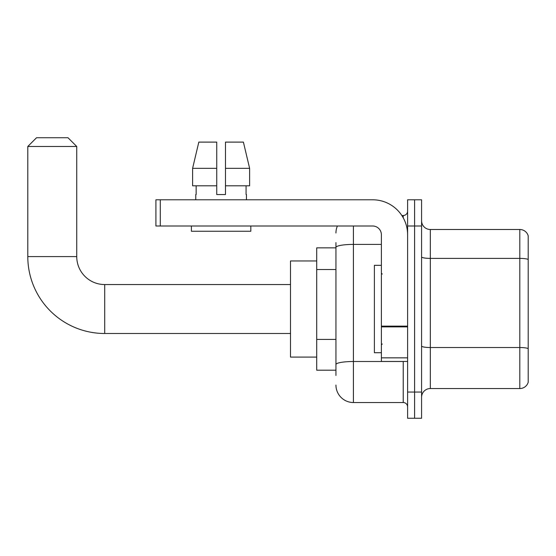 <?xml version="1.0" encoding="UTF-8"?>
<svg xmlns="http://www.w3.org/2000/svg" width="556" height="556" viewBox="0 0 556 556"><rect width="100%" height="100%" fill="white"/><g stroke="black" fill="none" stroke-linecap="round" stroke-linejoin="round"><path stroke-width="0.83" d="M335.942 264.274L335.942 242.604L335.942 247.851L316.711 247.851L316.711 370.199L335.942 370.199M335.942 375.439L335.942 242.604M353.421 226L353.421 402.53L403.232 402.53A4.372 4.372 0 0 1 407.604 406.902A4.372 4.372 0 0 0 403.232 402.53L403.232 361.456M407.604 392.043L407.604 418.265L414.595 418.265L414.595 392.043L414.595 418.265L421.58 418.265L421.58 392.043L414.595 392.043L414.595 226L414.595 392.043L407.604 392.043L407.604 226L414.595 226L414.595 199.785L414.595 226L421.58 226L421.58 392.043M421.58 226L421.58 199.785L407.604 199.785L407.604 226M401.842 215.513L403.232 215.513A4.372 4.372 0 0 0 407.604 211.148M335.942 367.579L335.942 344.671M335.942 232.992A17.479 17.479 0 0 1 337.402 226M353.421 402.53A17.479 17.479 0 0 1 335.942 385.051M421.58 397.29A8.736 8.736 0 0 1 430.323 388.547L519.811 388.547L519.811 229.496L430.323 229.496A8.736 8.736 0 0 1 421.58 220.76A8.736 8.736 0 0 0 430.323 229.496L430.323 388.547M528.2 235.793A8.736 8.736 0 0 0 519.811 229.496A8.736 8.736 0 0 1 528.2 235.793L528.2 382.257A8.736 8.736 0 0 1 519.811 388.547M225.479 194.544L216.736 194.544L225.479 194.544L216.736 194.544L225.479 194.544L225.479 142.107L243.403 142.107L249.616 168.322L249.616 185.801L225.479 185.801M216.736 168.322L216.736 185.801L216.736 168.322L192.605 168.322L198.812 142.107L192.605 168.322L198.812 142.107L216.736 142.107L216.736 194.544M290.496 333.496L104.702 333.496L104.702 284.554A27.967 27.967 0 0 1 76.742 256.587L76.742 146.478L27.8 146.478L36.536 137.735L67.999 137.735L76.742 146.478M104.702 333.496A76.902 76.902 0 0 1 27.8 256.587L27.8 146.478M290.496 284.554L104.702 284.554A27.967 27.967 0 0 1 76.742 256.587L27.8 256.587M316.711 260.959L290.496 260.959L290.496 357.091L316.711 357.091M407.604 361.456L381.381 361.456L381.381 326.122L407.604 326.122L407.604 234.743A34.958 34.958 0 0 0 372.645 199.785L160.288 199.785L160.288 226L372.645 226A8.736 8.736 0 0 1 381.381 234.743L381.381 326.122M160.288 226L155.916 226L155.916 199.785L160.288 199.785M195.768 194.544L196.143 194.544L195.768 194.544L195.768 199.785M246.454 194.544L246.072 194.544L246.454 194.544L246.454 199.785M246.072 185.801L246.072 194.544M196.143 194.544L196.143 185.801M191.396 226L191.396 231.247L250.819 231.247L250.819 226M216.736 185.801L192.605 185.801L192.605 168.322M249.616 185.801L249.616 168.322L225.479 168.322M249.616 168.322L243.403 142.107L249.616 168.322M381.381 265.33L374.39 265.33L374.39 352.719L381.381 352.719M335.942 269.514L316.711 269.514M335.942 339.424L316.711 339.424M404.747 361.456A4.372 0.758 0 0 1 403.232 361.504L353.421 361.504A17.479 3.037 180 0 0 335.942 364.541M335.942 247.434A17.479 3.037 180 0 1 353.421 244.404L381.381 244.404M403.232 217.82L403.232 215.513M528.2 259.478A8.736 1.515 180 0 0 519.811 258.387L430.323 258.387A8.736 1.515 -0 0 1 421.58 256.865M528.2 348.619A8.736 1.515 180 0 0 519.811 347.521L430.323 347.521A8.736 1.515 0 0 1 421.58 346.006M407.604 326.879L381.381 326.879M381.381 357.849L407.604 357.849M382.257 274.066L381.381 273.191M382.257 343.983L381.381 344.852"/></g></svg>
